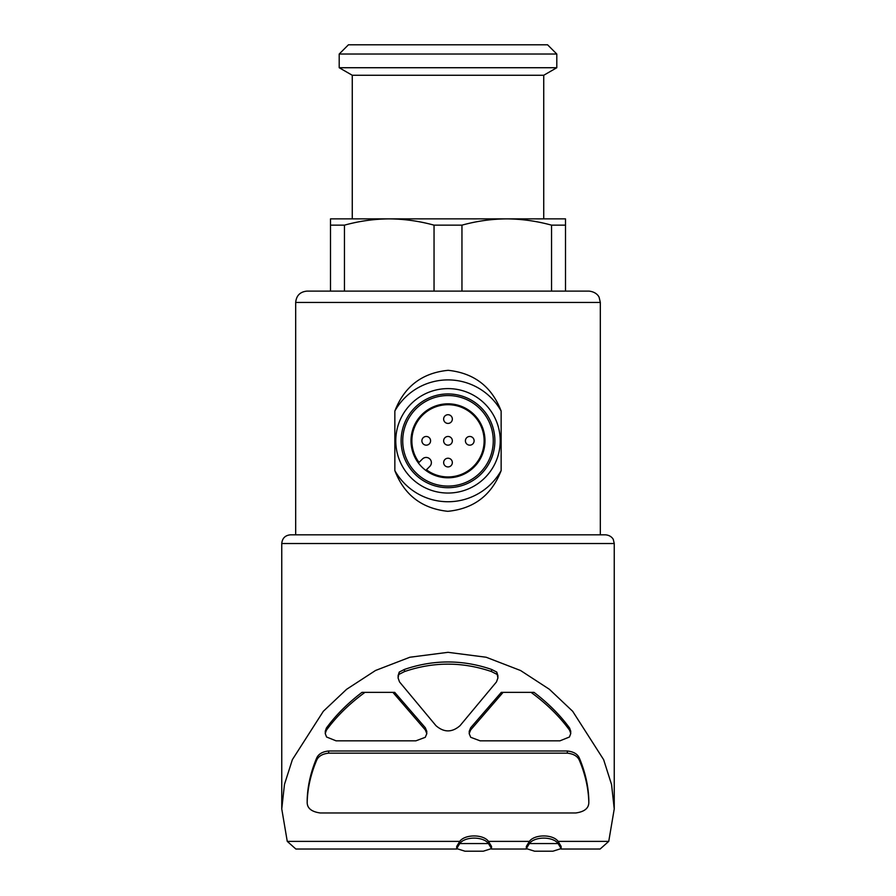 <?xml version="1.0" encoding="UTF-8"?>
<svg xmlns="http://www.w3.org/2000/svg" width="896" height="896" viewBox="0 0 896 896"><rect width="100%" height="100%" fill="white"/><g stroke="black" fill="none" stroke-linecap="round" stroke-linejoin="round"><path stroke-width="1.34" d="M421.893 440.821A4.357 4.357 0 0 0 428.411 444.584A4.357 4.357 0 0 0 428.411 437.046A4.357 4.357 0 0 0 421.893 440.821M443.643 462.582A4.357 4.357 0 0 0 450.173 466.346A4.357 4.357 0 0 0 450.173 458.808A4.357 4.357 0 0 0 443.643 462.582M443.643 419.059A4.357 4.357 0 0 0 450.173 422.834A4.357 4.357 0 0 0 450.173 415.296A4.357 4.357 0 0 0 443.643 419.059M443.643 440.821A4.357 4.357 0 0 0 450.173 444.584A4.357 4.357 0 0 0 450.173 437.046A4.357 4.357 0 0 0 443.643 440.821M465.405 440.821A4.357 4.357 0 0 0 471.934 444.584A4.357 4.357 0 0 0 471.934 437.046A4.357 4.357 0 0 0 465.405 440.821M295.68 534.822L295.68 302.434C296.352 295.557 300.126 291.782 307.003 291.11L588.997 291.11C597.251 292.006 599.245 297.45 599.166 297.45L600.32 302.434L295.68 302.434M501.144 411.04C491.781 386.658 474.118 373.094 448.179 370.317C422.139 372.893 404.365 386.456 394.845 411.04L394.845 470.602C404.219 494.973 421.882 508.547 447.821 511.314C473.861 508.749 491.635 495.174 501.144 470.602L501.144 411.04A60.928 60.928 0 0 0 394.845 411.04M344.456 225.154L344.456 291.11L330.501 291.11L330.501 225.154L344.456 225.154C359.251 221.077 374.181 218.982 389.245 218.87L565.499 218.87L565.499 225.154L551.544 225.154L551.544 291.11L565.499 291.11L565.499 225.154M434.045 291.11L434.045 225.154L461.955 225.154C476.75 221.077 491.68 218.982 506.755 218.87C521.797 218.994 536.738 221.088 551.544 225.154M461.955 291.11L461.955 225.154M330.501 225.154L330.501 218.87L389.245 218.87C404.298 218.994 419.227 221.088 434.045 225.154M426.821 731.438L425.342 727.776L394.71 692.362L361.995 692.362C347.67 703.282 335.798 715.187 326.368 728.078L325.237 731.338M364.952 692.362C349.294 703.819 336.426 716.453 326.368 730.262L325.226 733.522L326.581 737.016L336.067 740.835L415.878 740.835L425.286 737.307L426.821 733.611L425.342 729.96L392.896 692.362M570.774 731.338L569.632 728.078C560.202 715.187 548.33 703.282 534.005 692.362L503.104 692.362L470.658 729.96L470.658 727.776L469.179 731.438M503.104 692.362L501.29 692.362L470.658 727.776M399.258 672.067L398.07 677.925L399.493 681.89L435.994 725.704C444.013 732.614 452.021 732.614 460.006 725.704L496.507 681.89L497.93 677.925L496.742 672.067L491.523 669.413C462.582 659.49 433.563 659.49 404.477 669.413L399.258 672.067L398.07 675.741M307.182 800.094L307.182 802.278C307.53 788.581 310.61 774.771 316.411 760.838C318.069 756.437 322.146 753.872 328.653 753.166L328.653 750.994C322.157 751.699 318.08 754.253 316.411 758.666C310.61 772.598 307.53 786.408 307.182 800.094L307.182 802.278C307.126 808.192 311.472 811.754 320.242 812.974L575.758 812.974C584.528 811.754 588.874 808.192 588.818 802.278L588.818 800.094C588.459 786.408 585.39 772.598 579.589 758.666C577.931 754.253 573.854 751.699 567.347 750.994L328.653 750.994M558.107 841.378C552.944 834.154 534.61 834.109 529.379 841.378L488.477 841.378C483.325 834.142 464.946 834.12 459.749 841.378L287.258 841.378L281.758 808.92L284.469 784.426L292.365 759.662L323.344 711.267L346.618 689.293L375.536 670.477L409.875 657.238L448 652.322L486.147 657.238L520.565 670.522L549.371 689.282L572.667 711.278L603.646 759.696L611.565 784.582L614.242 808.931L608.742 841.378L558.107 841.378L561.142 846.429L561.142 848.602L552.91 851.2L534.576 851.2L526.344 848.602L529.379 843.562C534.542 836.326 552.866 836.282 558.107 843.562L561.142 848.602M497.93 675.741L496.742 672.067M529.379 841.378L526.344 846.429L526.333 848.602M459.749 841.378L456.714 846.429M491.512 848.602L483.28 851.2L464.946 851.2L456.714 848.602L459.749 843.562C464.912 836.326 483.246 836.282 488.477 843.562L491.512 848.602L491.523 846.429L488.477 841.378M456.758 849.027L295.87 849.027L287.258 841.378M608.742 841.378L600.13 849.016L561.098 849.027M281.758 808.92L281.758 543.525C282.274 538.238 285.174 535.338 290.461 534.822L605.539 534.822L600.32 534.822L600.32 302.434M506.755 218.87L543.738 218.87L543.738 75.264L352.262 75.264L352.262 218.87L389.245 218.87M339.203 67.726L556.797 67.726L556.797 54.029L339.203 54.029L339.203 67.726L352.262 75.264M339.203 54.029L348.432 44.8L547.568 44.8L556.797 54.029M488.477 843.562L459.749 843.562M558.107 843.562L529.379 843.562M328.653 753.166L567.347 753.166C573.843 753.872 577.92 756.426 579.589 760.838C585.39 774.771 588.459 788.581 588.818 802.278L588.818 800.094M531.048 692.362C546.706 703.819 559.574 716.453 569.632 730.262L570.763 733.522L569.419 737.016L559.933 740.835L480.122 740.835L470.714 737.307L469.179 733.611L470.658 729.96M399.258 674.24L404.477 671.586C433.418 661.662 462.437 661.662 491.523 671.586L491.523 669.413M491.523 671.586L496.742 674.24M404.477 671.586L404.477 669.413M394.845 470.602A60.928 60.928 0 0 0 501.144 470.602M448 493.046A52.226 52.226 0 0 0 493.226 414.714A52.226 52.226 0 0 0 402.774 414.714A52.226 52.226 0 0 0 448 493.046M448 487.704A46.883 46.883 0 0 0 488.6 417.379A46.883 46.883 0 0 0 407.4 417.379A46.883 46.883 0 0 0 448 487.704M448 486.08A45.259 45.259 0 0 0 487.2 418.186A45.259 45.259 0 0 0 408.8 418.186A45.259 45.259 0 0 0 448 486.08M448 403.827A36.994 36.994 0 0 1 480.032 459.312A36.994 36.994 0 0 1 415.968 459.312A36.994 36.994 0 0 1 448 403.827M429.845 466.357L426.418 469.784A36.12 36.12 0 0 0 483.302 448.47A36.12 36.12 0 0 0 440.35 405.518A36.12 36.12 0 0 0 419.037 462.403L422.464 458.976A5.219 5.219 0 0 1 429.845 458.976A5.219 5.219 0 0 1 429.845 466.357M425.342 729.96L425.342 727.776M281.758 543.525L614.242 543.525L613.357 539.694C613.536 539.806 611.699 535.371 605.539 534.822M579.589 760.838L579.589 758.666M567.347 753.166L567.347 750.994M316.411 760.838L316.411 758.666M326.368 730.262L326.368 728.078M569.632 730.262L569.632 728.078M526.389 849.027L491.467 849.027M614.242 808.931L614.242 543.525M543.738 75.264L556.797 67.726M456.702 848.602L456.702 846.429M426.765 732.85L426.765 731.438M325.282 732.85L325.282 731.338M469.235 732.85L469.235 731.438M570.718 732.872L570.718 731.338M497.874 677.107L497.874 675.741M398.126 677.085L398.126 675.741"/></g></svg>
